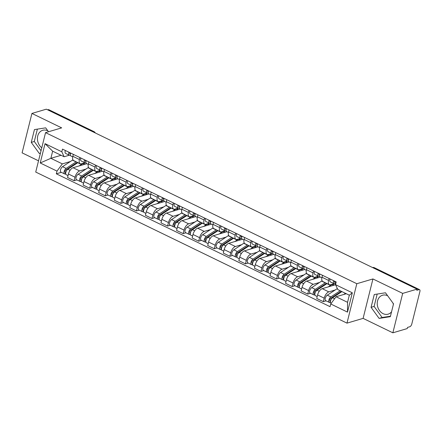 <?xml version="1.0" encoding="UTF-8"?>
<svg xmlns="http://www.w3.org/2000/svg" width="442" height="442" viewBox="0 0 442 442"><rect width="100%" height="100%" fill="white"/><g stroke="black" fill="none" stroke-linecap="round" stroke-linejoin="round"><path stroke-width="0.66" d="M41.775 147.788A9.873 7.928 73.5 0 1 37.437 137.981A9.873 7.928 73.5 0 1 42.73 130.291A9.873 7.928 73.5 0 1 47.758 130.793A9.873 7.928 73.5 0 1 47.852 130.838M393.269 303.886A9.873 7.928 73.5 0 1 392.955 303.074M391.557 311.776A9.873 7.928 73.5 0 1 388.131 314.163A9.873 7.928 73.5 0 1 383.098 313.66A9.873 7.928 73.5 0 1 377.236 303.892A9.873 7.928 73.5 0 1 382.54 295.228A9.873 7.928 73.5 0 1 387.568 295.731A9.873 7.928 73.5 0 1 387.662 295.775M392.855 332.815L402.684 293.394L417.071 289.145L46.316 109.185L31.929 113.434L61.676 127.871L45.554 132.633L35.725 172.054L346.987 323.135L363.109 318.378L392.855 332.815L407.242 328.566L407.53 327.417L409.773 326.754A2.53 1.216 115.9 0 0 411.789 324.03L419.9 291.505A2.53 1.216 115.9 0 0 419.557 289.654A2.53 1.216 115.9 0 0 419.027 289.632L373.805 267.681A2.53 2.033 -106.5 0 0 372.562 267.543A2.53 2.53 0 0 1 374.335 267.703A2.53 1.216 115.9 0 0 373.805 267.681L373.214 267.858M31.929 113.434L22.1 152.855L38.526 160.827M393.17 303.378A9.873 7.928 73.5 0 1 393.358 304.538M402.684 293.394L372.938 278.952L356.816 283.714L45.554 132.633M417.071 289.145L416.784 290.295L419.027 289.632M47.681 109.848L48.272 109.671A2.53 1.216 -64.1 0 1 48.802 109.693L94.024 131.644A2.53 1.216 115.9 0 0 93.494 131.622L48.272 109.671M86.77 163.689L73.068 167.733A5.823 2.796 115.9 0 0 68.427 174.004L67.554 177.507L74.14 180.706L75.013 177.203A5.823 2.796 -64.1 0 1 79.659 170.932L85.975 169.071M79.427 159.501L72.842 156.302A5.823 2.796 115.9 0 0 73.626 160.556L80.212 163.755A5.823 2.796 -64.1 0 1 79.427 159.501L79.914 157.556M72.842 156.302L73.322 154.357M76.891 179.894L74.14 180.706M84.925 162.778L81.439 163.805A5.823 2.796 -64.1 0 1 80.212 163.755M102.345 171.247L88.643 175.292A5.823 2.796 115.9 0 0 84.002 181.563L83.124 185.065L89.715 188.264L90.588 184.762A5.823 2.796 -64.1 0 1 95.234 178.491L101.544 176.629M88.897 161.916L88.411 163.86A5.823 2.796 115.9 0 0 89.196 168.115L95.787 171.314A5.823 2.796 -64.1 0 1 95.002 167.059L95.489 165.115M92.466 187.452L89.715 188.264M100.5 170.336L97.008 171.363A5.823 2.796 -64.1 0 1 95.787 171.314M117.92 178.806L104.218 182.85A5.823 2.796 115.9 0 0 99.572 189.121L98.699 192.624L105.29 195.823L106.163 192.32A5.823 2.796 -64.1 0 1 110.804 186.049L117.119 184.187M104.472 169.474L103.986 171.419A5.823 2.796 115.9 0 0 104.771 175.673L111.356 178.872A5.823 2.796 -64.1 0 1 110.572 174.618L111.058 172.673M108.036 195.01L105.29 195.823M116.075 177.894L112.583 178.922A5.823 2.796 -64.1 0 1 111.356 178.872M133.49 186.364L119.788 190.408A5.823 2.796 115.9 0 0 115.147 196.679L114.274 200.187L120.859 203.381L121.732 199.878A5.823 2.796 -64.1 0 1 126.379 193.607L132.688 191.745M120.042 177.038L119.561 178.977A5.823 2.796 115.9 0 0 120.34 183.237L126.931 186.43A5.823 2.796 -64.1 0 1 126.147 182.176L126.633 180.231M123.611 202.569L120.859 203.381M131.644 185.452L128.152 186.485A5.823 2.796 -64.1 0 1 126.931 186.43M149.065 193.922L135.363 197.972A5.823 2.796 115.9 0 0 130.721 204.237L129.843 207.746L136.434 210.945L137.307 207.436A5.823 2.796 -64.1 0 1 141.954 201.165L148.263 199.303M135.617 184.596L135.13 186.541A5.823 2.796 115.9 0 0 135.915 190.795L142.506 193.994A5.823 2.796 -64.1 0 1 141.722 189.734L142.208 187.789M139.186 210.132L136.434 210.945M147.219 193.01L143.727 194.044A5.823 2.796 -64.1 0 1 142.506 193.994M164.639 201.48L150.937 205.53A5.823 2.796 115.9 0 0 146.291 211.795L145.418 215.304L152.004 218.503L152.882 214.994A5.823 2.796 -64.1 0 1 157.523 208.729L163.838 206.862M151.192 192.154L150.705 194.099A5.823 2.796 115.9 0 0 151.49 198.353L158.076 201.552A5.823 2.796 -64.1 0 1 157.291 197.298L157.777 195.353M154.755 217.691L152.004 218.503M162.794 200.569L159.302 201.602A5.823 2.796 -64.1 0 1 158.076 201.552M180.209 209.044L166.507 213.088A5.823 2.796 115.9 0 0 161.866 219.354L160.993 222.862L167.579 226.061L168.452 222.553A5.823 2.796 -64.1 0 1 173.098 216.287L179.408 214.42M166.761 199.712L166.28 201.657A5.823 2.796 115.9 0 0 167.059 205.911L173.651 209.11A5.823 2.796 -64.1 0 1 172.866 204.856L173.352 202.911M170.33 225.249L167.579 226.061M178.364 208.127L174.872 209.16A5.823 2.796 -64.1 0 1 173.651 209.11M195.784 216.602L182.082 220.646A5.823 2.796 115.9 0 0 177.435 226.917L176.562 230.42L183.154 233.619L184.027 230.111A5.823 2.796 -64.1 0 1 188.668 223.845L194.983 221.978M182.336 207.27L181.85 209.215A5.823 2.796 115.9 0 0 182.634 213.469L189.226 216.668A5.823 2.796 -64.1 0 1 188.441 212.414L188.922 210.469M185.905 232.807L183.154 233.619M193.939 215.685L190.447 216.718A5.823 2.796 -64.1 0 1 189.226 216.668M211.353 224.16L197.657 228.205A5.823 2.796 115.9 0 0 193.01 234.475L192.137 237.978L198.723 241.177L199.602 237.674A5.823 2.796 -64.1 0 1 204.243 231.404L210.558 229.542M197.911 214.829L197.425 216.773A5.823 2.796 115.9 0 0 198.209 221.028L204.795 224.227A5.823 2.796 -64.1 0 1 204.011 219.972L204.497 218.028M201.475 240.365L198.723 241.177M209.514 223.249L206.022 224.276A5.823 2.796 -64.1 0 1 204.795 224.227M226.928 231.718L213.226 235.763A5.823 2.796 115.9 0 0 208.585 242.034L207.707 245.537L214.298 248.736L215.171 245.233A5.823 2.796 -64.1 0 1 219.818 238.962L226.127 237.1M213.48 222.387L212.994 224.332A5.823 2.796 115.9 0 0 213.779 228.586L220.37 231.785A5.823 2.796 -64.1 0 1 219.586 227.531L220.072 225.586M217.05 247.923L214.298 248.736M225.083 230.807L221.591 231.835A5.823 2.796 -64.1 0 1 220.37 231.785M242.503 239.277L228.801 243.321A5.823 2.796 115.9 0 0 224.155 249.592L223.282 253.095L229.873 256.294L230.746 252.791A5.823 2.796 -64.1 0 1 235.387 246.52L241.702 244.658M229.055 229.945L228.569 231.89A5.823 2.796 115.9 0 0 229.354 236.144L235.94 239.343A5.823 2.796 -64.1 0 1 235.161 235.089L235.641 233.144M232.619 255.482L229.873 256.294M240.658 238.365L237.166 239.393A5.823 2.796 -64.1 0 1 235.94 239.343M258.073 246.835L244.371 250.879A5.823 2.796 115.9 0 0 239.73 257.15L238.857 260.658L245.443 263.852L246.316 260.349A5.823 2.796 -64.1 0 1 250.962 254.078L257.277 252.216M244.625 237.503L244.144 239.448A5.823 2.796 115.9 0 0 244.929 243.708L251.515 246.901A5.823 2.796 -64.1 0 1 250.73 242.647L251.216 240.702M248.194 263.04L245.443 263.852M256.227 245.923L252.741 246.951A5.823 2.796 -64.1 0 1 251.515 246.901M273.648 254.393L259.946 258.443A5.823 2.796 115.9 0 0 255.305 264.708L254.426 268.217L261.018 271.41L261.891 267.907A5.823 2.796 -64.1 0 1 266.537 261.636L272.847 259.774M260.2 245.067L259.714 247.012A5.823 2.796 115.9 0 0 260.498 251.266L267.09 254.459A5.823 2.796 -64.1 0 1 266.305 250.205L266.791 248.26M263.769 270.598L261.018 271.41M271.802 253.481L268.311 254.515A5.823 2.796 -64.1 0 1 267.09 254.459M289.223 261.951L275.521 266.001A5.823 2.796 115.9 0 0 270.874 272.266L270.001 275.775L276.593 278.974L277.465 275.465A5.823 2.796 -64.1 0 1 282.106 269.195L288.422 267.333M275.775 252.625L275.289 254.57A5.823 2.796 115.9 0 0 276.073 258.824L282.659 262.023A5.823 2.796 -64.1 0 1 281.874 257.769L282.361 255.824M279.338 278.162L276.593 278.974M287.377 261.04L283.886 262.073A5.823 2.796 -64.1 0 1 282.659 262.023M304.792 269.515L291.09 273.559A5.823 2.796 115.9 0 0 286.449 279.825L285.576 283.333L292.162 286.532L293.035 283.024A5.823 2.796 -64.1 0 1 297.681 276.758L303.991 274.891M291.344 260.183L290.864 262.128A5.823 2.796 115.9 0 0 291.643 266.382L298.234 269.581A5.823 2.796 -64.1 0 1 297.449 265.327L297.936 263.382M294.913 285.72L292.162 286.532M302.947 268.598L299.455 269.631A5.823 2.796 -64.1 0 1 298.234 269.581M320.367 277.073L306.665 281.118A5.823 2.796 115.9 0 0 302.019 287.388L301.146 290.891L307.737 294.09L308.61 290.582A5.823 2.796 -64.1 0 1 313.256 284.317L319.566 282.449M306.919 267.742L306.433 269.686A5.823 2.796 115.9 0 0 307.218 273.941L313.809 277.14A5.823 2.796 -64.1 0 1 313.024 272.885L313.505 270.94M310.488 293.278L307.737 294.09M318.522 276.156L315.03 277.189A5.823 2.796 -64.1 0 1 313.809 277.14M335.577 284.736L322.24 288.676A5.823 2.796 115.9 0 0 317.594 294.947L316.721 298.449L323.306 301.648L324.185 298.14A5.823 2.796 -64.1 0 1 328.826 291.875L335.141 290.007M322.494 275.3L322.008 277.245A5.823 2.796 115.9 0 0 322.793 281.499L329.378 284.698A5.823 2.796 -64.1 0 1 328.594 280.443L329.08 278.499M326.058 300.836L323.306 301.648M334.097 283.714L330.605 284.747A5.823 2.796 -64.1 0 1 329.378 284.698M61.106 155.291L50.869 158.313L62.35 163.888L70.4 161.507M69.355 155.214L64.129 156.761L52.648 151.186L50.869 158.313L40.228 162.965L45.045 143.661L61.814 151.799L64.129 156.761M346.307 293.726L336.075 296.748L347.556 302.317L349.335 295.195L337.854 289.62L335.539 284.659L336.213 281.957L62.488 149.098L61.814 151.799M335.539 284.659L352.313 292.803L347.495 312.113L330.726 303.969L336.075 296.748M62.35 163.888L57.001 171.109L56.327 173.811L330.052 306.671L330.726 303.969M57.001 171.109L40.228 162.965M346.987 323.135L356.816 283.714M48.515 131.76L45.681 127.849L34.448 129.578L31.26 142.385L39.294 153.462L40.404 153.291M363.109 318.378L372.938 278.952M393.529 303.864L385.49 292.786L374.263 294.516L371.07 307.323L379.103 318.4L390.336 316.671L393.529 303.864M61.322 172.336L56.327 173.811M45.045 143.661L52.648 151.186M347.556 302.317L347.495 312.113M349.335 295.195L352.313 292.803M37.377 129.125L34.294 141.484L41.034 150.772M40.449 153.12L39.294 153.462M34.294 141.484L31.26 142.385M377.186 294.063L374.103 306.422L382.142 317.505L390.446 316.223M382.142 317.505L379.103 318.4M374.103 306.422L371.07 307.323M71.123 156.054A3.166 1.519 -64.1 0 1 70.908 155.987A3.166 1.519 -64.1 0 1 70.67 153.07M69.842 153.623L70.035 153.717A1.519 0.729 -64.1 0 1 69.93 153.683A1.519 0.729 -64.1 0 1 69.714 152.606M70.035 153.717L70.455 153.783M70.444 155.391L69.427 155.23A3.166 1.519 -64.1 0 1 69.212 155.164A3.166 1.519 -64.1 0 1 68.974 152.247M65.83 153.484A3.166 1.519 -64.1 0 1 65.615 153.418A3.166 1.519 -64.1 0 1 65.377 150.501M77.726 162.739A5.945 2.856 115.9 0 0 75.941 163.264L66.024 169.789A1.519 0.729 115.9 0 0 65.079 171.209A1.519 0.729 115.9 0 0 65.256 172.419A1.519 0.729 115.9 0 0 65.576 172.43L65.206 173.927A3.166 1.519 115.9 0 1 64.538 173.899L60.946 172.153A3.166 1.519 115.9 0 1 60.576 169.629A3.166 1.519 115.9 0 1 62.543 166.678L72.46 160.153A7.591 3.652 115.9 0 1 72.941 159.871M77.118 163.137L76.626 162.899M76.195 161.805A7.591 3.652 115.9 0 0 76.052 161.899L66.134 168.419A3.166 1.519 115.9 0 0 64.173 171.374A3.166 1.519 115.9 0 0 64.538 173.899M68.621 168.728L66.841 169.253M65.781 172.529L65.051 172.176M84.466 162.91L84.201 163.976M77.891 162.628A7.591 3.652 115.9 0 0 77.753 162.722L67.836 169.247A3.166 1.519 115.9 0 0 65.869 172.198A3.166 1.519 115.9 0 0 66.239 174.723L68.029 175.596M84.649 164.313A7.591 3.652 115.9 0 0 84.146 163.949A7.591 3.652 115.9 0 0 81.345 164.468L79.068 165.965M65.803 174.214L65.206 173.927M86.698 163.612A3.166 1.519 -64.1 0 1 86.483 163.546A3.166 1.519 -64.1 0 1 86.24 160.628M85.411 161.181L85.604 161.275A1.519 0.729 -64.1 0 1 85.505 161.242A1.519 0.729 -64.1 0 1 85.289 160.164M85.604 161.275L86.03 161.341M86.013 162.949L84.997 162.789A3.166 1.519 -64.1 0 1 84.787 162.722A3.166 1.519 -64.1 0 1 84.544 159.805M81.405 161.043A3.166 1.519 -64.1 0 1 81.19 160.976A3.166 1.519 -64.1 0 1 80.952 158.059M102.268 171.17A3.166 1.519 -64.1 0 1 102.052 171.104A3.166 1.519 -64.1 0 1 101.815 168.187M100.986 168.739L101.179 168.833A1.519 0.729 -64.1 0 1 101.074 168.8A1.519 0.729 -64.1 0 1 100.864 167.722M101.179 168.833L101.605 168.899M101.588 170.507L100.572 170.347A3.166 1.519 -64.1 0 1 100.356 170.28A3.166 1.519 -64.1 0 1 100.119 167.363M96.98 168.606A3.166 1.519 -64.1 0 1 96.765 168.54A3.166 1.519 -64.1 0 1 96.527 165.617M117.843 178.734A3.166 1.519 -64.1 0 1 117.627 178.662A3.166 1.519 -64.1 0 1 117.39 175.745M116.561 176.297L116.749 176.391A1.519 0.729 -64.1 0 1 116.649 176.364A1.519 0.729 -64.1 0 1 116.434 175.286M116.749 176.391L117.174 176.457M117.158 178.065L116.147 177.905A3.166 1.519 -64.1 0 1 115.931 177.839A3.166 1.519 -64.1 0 1 115.694 174.922M112.55 176.165A3.166 1.519 -64.1 0 1 112.334 176.098A3.166 1.519 -64.1 0 1 112.097 173.176M93.301 170.297A5.945 2.856 115.9 0 0 91.516 170.822L81.599 177.347A1.519 0.729 115.9 0 0 80.654 178.767A1.519 0.729 115.9 0 0 80.831 179.977A1.519 0.729 115.9 0 0 81.151 179.988L80.775 181.485A3.166 1.519 115.9 0 1 80.112 181.458L76.521 179.712A3.166 1.519 115.9 0 1 76.151 177.187A3.166 1.519 115.9 0 1 78.118 174.236L88.035 167.711A7.591 3.652 115.9 0 1 88.51 167.43M92.693 170.695L92.201 170.457M91.77 169.363A7.591 3.652 115.9 0 0 91.627 169.457L81.709 175.982A3.166 1.519 115.9 0 0 79.742 178.933A3.166 1.519 115.9 0 0 80.112 181.458M84.19 176.286L82.411 176.811M81.356 180.087L80.626 179.734M100.036 170.468L99.77 171.54M93.466 170.187A7.591 3.652 115.9 0 0 93.323 170.28L83.405 176.806A3.166 1.519 115.9 0 0 81.444 179.756A3.166 1.519 115.9 0 0 81.809 182.281L83.604 183.154M100.218 171.872A7.591 3.652 115.9 0 0 99.715 171.507A7.591 3.652 115.9 0 0 96.92 172.026L94.643 173.524M81.378 181.778L80.775 181.485M108.87 177.855A5.945 2.856 115.9 0 0 107.086 178.386L97.168 184.905A1.519 0.729 115.9 0 0 96.229 186.325A1.519 0.729 115.9 0 0 96.406 187.535A1.519 0.729 115.9 0 0 96.726 187.552L96.35 189.043A3.166 1.519 115.9 0 1 95.687 189.016L92.091 187.27A3.166 1.519 115.9 0 1 91.726 184.75A3.166 1.519 115.9 0 1 93.687 181.795L103.605 175.27A7.591 3.652 115.9 0 1 104.085 174.988M108.262 178.259L107.776 178.021M107.345 176.922A7.591 3.652 115.9 0 0 107.202 177.015L97.284 183.54A3.166 1.519 115.9 0 0 95.317 186.491A3.166 1.519 115.9 0 0 95.687 189.016M99.765 183.844L97.986 184.369M96.931 187.651L96.196 187.292M115.611 178.027L115.345 179.098M109.041 177.75A7.591 3.652 115.9 0 0 108.898 177.839L98.98 184.364A3.166 1.519 115.9 0 0 97.013 187.314A3.166 1.519 115.9 0 0 97.384 189.839L99.174 190.712M115.793 179.435A7.591 3.652 115.9 0 0 115.29 179.071A7.591 3.652 115.9 0 0 112.489 179.585L110.213 181.082M96.953 189.336L96.35 189.043M124.445 185.413A5.945 2.856 115.9 0 0 122.661 185.944L112.743 192.463A1.519 0.729 115.9 0 0 111.798 193.883A1.519 0.729 115.9 0 0 111.975 195.093A1.519 0.729 115.9 0 0 112.296 195.11L111.925 196.602A3.166 1.519 115.9 0 1 111.257 196.574L107.666 194.834A3.166 1.519 115.9 0 1 107.295 192.309A3.166 1.519 115.9 0 1 109.262 189.353L119.18 182.828A7.591 3.652 115.9 0 1 119.66 182.546M123.837 185.817L123.346 185.579M122.915 184.485A7.591 3.652 115.9 0 0 122.771 184.574L112.854 191.099A3.166 1.519 115.9 0 0 110.892 194.049A3.166 1.519 115.9 0 0 111.257 196.574M115.34 191.403L113.555 191.933M112.5 195.209L111.771 194.85M131.186 185.59L130.92 186.657M124.611 185.308A7.591 3.652 115.9 0 0 124.473 185.397L114.555 191.922A3.166 1.519 115.9 0 0 112.588 194.872A3.166 1.519 115.9 0 0 112.959 197.397L114.749 198.27M131.368 186.994A7.591 3.652 115.9 0 0 130.86 186.629A7.591 3.652 115.9 0 0 128.064 187.143L125.788 188.64M112.522 196.894L111.925 196.602M133.412 186.292A3.166 1.519 -64.1 0 1 133.202 186.226A3.166 1.519 -64.1 0 1 132.959 183.303M132.13 183.861L132.324 183.949A1.519 0.729 -64.1 0 1 132.219 183.922A1.519 0.729 -64.1 0 1 132.009 182.844M132.324 183.949L132.749 184.016M132.733 185.623L131.716 185.469A3.166 1.519 -64.1 0 1 131.501 185.402A3.166 1.519 -64.1 0 1 131.263 182.48M128.125 183.723A3.166 1.519 -64.1 0 1 127.909 183.657A3.166 1.519 -64.1 0 1 127.672 180.739M148.987 193.85A3.166 1.519 -64.1 0 1 148.772 193.784A3.166 1.519 -64.1 0 1 148.534 190.861M147.705 191.419L147.899 191.513A1.519 0.729 -64.1 0 1 147.794 191.48A1.519 0.729 -64.1 0 1 147.584 190.403M147.899 191.513L148.324 191.574M148.308 193.182L147.291 193.027A3.166 1.519 -64.1 0 1 147.076 192.961A3.166 1.519 -64.1 0 1 146.838 190.038M143.694 191.281A3.166 1.519 -64.1 0 1 143.484 191.215A3.166 1.519 -64.1 0 1 143.241 188.298M140.186 192.867A7.591 3.652 115.9 0 0 140.042 192.955A5.945 2.856 115.9 0 0 138.236 193.502L128.318 200.027A1.519 0.729 115.9 0 0 127.373 201.442A1.519 0.729 115.9 0 0 127.55 202.651A1.519 0.729 115.9 0 0 127.871 202.668L127.495 204.16A3.166 1.519 115.9 0 1 126.832 204.132L123.241 202.392A3.166 1.519 115.9 0 1 122.87 199.867A3.166 1.519 115.9 0 1 124.837 196.911L134.755 190.386A7.591 3.652 115.9 0 1 135.23 190.104M139.407 193.375L138.921 193.137M138.49 192.043A7.591 3.652 115.9 0 0 138.346 192.132L128.429 198.657A3.166 1.519 115.9 0 0 126.462 201.607A3.166 1.519 115.9 0 0 126.832 204.132M130.909 198.966L129.13 199.491M128.075 202.767L127.34 202.414M146.755 193.148L146.49 194.215M146.937 194.552A7.591 3.652 115.9 0 0 146.435 194.187A7.591 3.652 115.9 0 0 143.639 194.701L141.363 196.198M143.639 194.701L140.042 192.955L130.125 199.48A3.166 1.519 115.9 0 0 128.158 202.436A3.166 1.519 115.9 0 0 128.528 204.955L130.324 205.828M128.097 204.453L127.495 204.16M155.59 200.53A5.945 2.856 115.9 0 0 153.805 201.06L143.888 207.585A1.519 0.729 115.9 0 0 142.948 209A1.519 0.729 115.9 0 0 143.125 210.215A1.519 0.729 115.9 0 0 143.44 210.226L143.07 211.718A3.166 1.519 115.9 0 1 142.407 211.69L138.81 209.95A3.166 1.519 115.9 0 1 138.44 207.425A3.166 1.519 115.9 0 1 140.407 204.469L150.324 197.95A7.591 3.652 115.9 0 1 150.805 197.662M154.982 200.933L154.496 200.696M154.059 199.602A7.591 3.652 115.9 0 0 153.921 199.69L144.004 206.215A3.166 1.519 115.9 0 0 142.037 209.171A3.166 1.519 115.9 0 0 142.407 211.69M146.484 206.524L144.705 207.049M143.644 210.326L142.915 209.972M162.33 200.707L162.065 201.773M155.761 200.425A7.591 3.652 115.9 0 0 155.617 200.513L145.7 207.038A3.166 1.519 115.9 0 0 143.733 209.994A3.166 1.519 115.9 0 0 144.103 212.519L145.893 213.387M162.512 202.11A7.591 3.652 115.9 0 0 162.01 201.745A7.591 3.652 115.9 0 0 159.208 202.259L156.932 203.756M143.667 212.011L143.07 211.718M164.562 201.408A3.166 1.519 -64.1 0 1 164.347 201.342A3.166 1.519 -64.1 0 1 164.109 198.425M163.28 198.977L163.468 199.071A1.519 0.729 -64.1 0 1 163.369 199.038A1.519 0.729 -64.1 0 1 163.153 197.961M163.468 199.071L163.894 199.138M163.877 200.74L162.866 200.585A3.166 1.519 -64.1 0 1 162.65 200.519A3.166 1.519 -64.1 0 1 162.413 197.596M159.269 198.839A3.166 1.519 -64.1 0 1 159.054 198.773A3.166 1.519 -64.1 0 1 158.816 195.856M180.132 208.967A3.166 1.519 -64.1 0 1 179.916 208.9A3.166 1.519 -64.1 0 1 179.679 205.983M178.85 206.536L179.043 206.629A1.519 0.729 -64.1 0 1 178.938 206.596A1.519 0.729 -64.1 0 1 178.728 205.519M179.043 206.629L179.469 206.696M179.452 208.298L178.435 208.143A3.166 1.519 -64.1 0 1 178.22 208.077A3.166 1.519 -64.1 0 1 177.982 205.16M174.844 206.397A3.166 1.519 -64.1 0 1 174.629 206.331A3.166 1.519 -64.1 0 1 174.391 203.414M195.707 216.525A3.166 1.519 -64.1 0 1 195.491 216.458A3.166 1.519 -64.1 0 1 195.253 213.541M194.425 214.094L194.618 214.188A1.519 0.729 -64.1 0 1 194.513 214.155A1.519 0.729 -64.1 0 1 194.303 213.077M194.618 214.188L195.038 214.254M195.027 215.862L194.01 215.702A3.166 1.519 -64.1 0 1 193.795 215.635A3.166 1.519 -64.1 0 1 193.557 212.718M190.414 213.956A3.166 1.519 -64.1 0 1 190.204 213.889A3.166 1.519 -64.1 0 1 189.961 210.972M211.282 224.083A3.166 1.519 -64.1 0 1 211.066 224.017A3.166 1.519 -64.1 0 1 210.828 221.099M210 221.652L210.188 221.746A1.519 0.729 -64.1 0 1 210.088 221.713A1.519 0.729 -64.1 0 1 209.873 220.635M210.188 221.746L210.613 221.812M210.596 223.42L209.58 223.26A3.166 1.519 -64.1 0 1 209.37 223.193A3.166 1.519 -64.1 0 1 209.127 220.276M205.989 221.514A3.166 1.519 -64.1 0 1 205.773 221.448A3.166 1.519 -64.1 0 1 205.536 218.53M226.851 231.641A3.166 1.519 -64.1 0 1 226.635 231.575A3.166 1.519 -64.1 0 1 226.398 228.658M225.569 229.21L225.763 229.304A1.519 0.729 -64.1 0 1 225.658 229.271A1.519 0.729 -64.1 0 1 225.448 228.194M225.763 229.304L226.188 229.37M226.171 230.978L225.155 230.818A3.166 1.519 -64.1 0 1 224.939 230.752A3.166 1.519 -64.1 0 1 224.702 227.834M221.564 229.078A3.166 1.519 -64.1 0 1 221.348 229.011A3.166 1.519 -64.1 0 1 221.111 226.089M242.426 239.199A3.166 1.519 -64.1 0 1 242.21 239.133A3.166 1.519 -64.1 0 1 241.973 236.216M241.144 236.768L241.338 236.862A1.519 0.729 -64.1 0 1 241.233 236.829A1.519 0.729 -64.1 0 1 241.017 235.757M241.338 236.862L241.757 236.929M241.746 238.536L240.73 238.376A3.166 1.519 -64.1 0 1 240.514 238.31A3.166 1.519 -64.1 0 1 240.277 235.393M237.133 236.636A3.166 1.519 -64.1 0 1 236.918 236.569A3.166 1.519 -64.1 0 1 236.68 233.647M258.001 246.763A3.166 1.519 -64.1 0 1 257.785 246.697A3.166 1.519 -64.1 0 1 257.542 243.774M256.714 244.332L256.907 244.42A1.519 0.729 -64.1 0 1 256.808 244.393A1.519 0.729 -64.1 0 1 256.592 243.315M256.907 244.42L257.332 244.487M257.316 246.095L256.299 245.94A3.166 1.519 -64.1 0 1 256.084 245.868A3.166 1.519 -64.1 0 1 255.846 242.951M252.708 244.194A3.166 1.519 -64.1 0 1 252.493 244.128A3.166 1.519 -64.1 0 1 252.255 241.21M273.57 254.321A3.166 1.519 -64.1 0 1 273.355 254.255A3.166 1.519 -64.1 0 1 273.117 251.332M272.289 251.89L272.482 251.984A1.519 0.729 -64.1 0 1 272.377 251.951A1.519 0.729 -64.1 0 1 272.167 250.874M272.482 251.984L272.907 252.045M272.891 253.653L271.874 253.498A3.166 1.519 -64.1 0 1 271.659 253.432A3.166 1.519 -64.1 0 1 271.421 250.509M268.283 251.752A3.166 1.519 -64.1 0 1 268.067 251.686A3.166 1.519 -64.1 0 1 267.824 248.769M171.165 208.088A5.945 2.856 115.9 0 0 169.38 208.618L159.463 215.143A1.519 0.729 115.9 0 0 158.518 216.558A1.519 0.729 115.9 0 0 158.695 217.773A1.519 0.729 115.9 0 0 159.015 217.784L158.645 219.282A3.166 1.519 115.9 0 1 157.976 219.254L154.385 217.508A3.166 1.519 115.9 0 1 154.015 214.983A3.166 1.519 115.9 0 1 155.982 212.027L165.899 205.508A7.591 3.652 115.9 0 1 166.38 205.221M170.557 208.491L170.065 208.254M169.634 207.16A7.591 3.652 115.9 0 0 169.49 207.248L159.573 213.773A3.166 1.519 115.9 0 0 157.612 216.729A3.166 1.519 115.9 0 0 157.976 219.254M162.059 214.083L160.275 214.608M159.219 217.884L158.49 217.53M177.905 208.265L177.634 209.331M171.33 207.983A7.591 3.652 115.9 0 0 171.187 208.077L161.269 214.597A3.166 1.519 115.9 0 0 159.308 217.552A3.166 1.519 115.9 0 0 159.672 220.077L161.468 220.945M178.087 209.668A7.591 3.652 115.9 0 0 177.579 209.304A7.591 3.652 115.9 0 0 174.783 209.817L172.507 211.315M159.242 219.569L158.645 219.282M186.739 215.652A5.945 2.856 115.9 0 0 184.955 216.177L175.038 222.702A1.519 0.729 115.9 0 0 174.093 224.122A1.519 0.729 115.9 0 0 174.27 225.332A1.519 0.729 115.9 0 0 174.59 225.343L174.214 226.84A3.166 1.519 115.9 0 1 173.551 226.812L169.955 225.066A3.166 1.519 115.9 0 1 169.59 222.541A3.166 1.519 115.9 0 1 171.551 219.591L181.469 213.066A7.591 3.652 115.9 0 1 181.949 212.784M186.126 216.05L185.64 215.812M185.209 214.718A7.591 3.652 115.9 0 0 185.065 214.812L175.148 221.332A3.166 1.519 115.9 0 0 173.181 224.287A3.166 1.519 115.9 0 0 173.551 226.812M177.629 221.641L175.85 222.166M174.794 225.442L174.06 225.088M193.474 215.823L193.209 216.889M186.905 215.541A7.591 3.652 115.9 0 0 186.762 215.635L176.844 222.155A3.166 1.519 115.9 0 0 174.877 225.111A3.166 1.519 115.9 0 0 175.247 227.636L177.043 228.503M193.657 217.226A7.591 3.652 115.9 0 0 193.154 216.862A7.591 3.652 115.9 0 0 190.358 217.376L188.077 218.873M174.817 227.127L174.214 226.84M202.309 223.21A5.945 2.856 115.9 0 0 200.524 223.735L190.607 230.26A1.519 0.729 115.9 0 0 189.668 231.68A1.519 0.729 115.9 0 0 189.845 232.89A1.519 0.729 115.9 0 0 190.159 232.901L189.789 234.398A3.166 1.519 115.9 0 1 189.126 234.37L185.53 232.625A3.166 1.519 115.9 0 1 185.159 230.1A3.166 1.519 115.9 0 1 187.126 227.149L197.044 220.624A7.591 3.652 115.9 0 1 197.524 220.343M201.701 223.608L201.209 223.37M200.778 222.276A7.591 3.652 115.9 0 0 200.64 222.37L190.723 228.89A3.166 1.519 115.9 0 0 188.756 231.846A3.166 1.519 115.9 0 0 189.126 234.37M193.204 229.199L191.425 229.724M190.364 233L189.635 232.647M209.049 223.381L208.784 224.448M202.475 223.1A7.591 3.652 115.9 0 0 202.337 223.193L192.419 229.713A3.166 1.519 115.9 0 0 190.452 232.669A3.166 1.519 115.9 0 0 190.822 235.194L192.613 236.061M209.232 224.785A7.591 3.652 115.9 0 0 208.729 224.42A7.591 3.652 115.9 0 0 205.928 224.934L203.651 226.437M190.386 234.685L189.789 234.398M217.884 230.768A5.945 2.856 115.9 0 0 216.099 231.293L206.182 237.818A1.519 0.729 115.9 0 0 205.237 239.238A1.519 0.729 115.9 0 0 205.414 240.448A1.519 0.729 115.9 0 0 205.734 240.459L205.364 241.956A3.166 1.519 115.9 0 1 204.696 241.929L201.104 240.183A3.166 1.519 115.9 0 1 200.734 237.658A3.166 1.519 115.9 0 1 202.701 234.708L212.619 228.183A7.591 3.652 115.9 0 1 213.099 227.901M217.276 231.166L216.784 230.928M216.353 229.834A7.591 3.652 115.9 0 0 216.21 229.928L206.292 236.453A3.166 1.519 115.9 0 0 204.326 239.404A3.166 1.519 115.9 0 0 204.696 241.929M208.773 236.757L206.994 237.282M205.939 240.558L205.21 240.205M224.624 230.939L224.354 232.011M218.05 230.658A7.591 3.652 115.9 0 0 217.906 230.752L207.989 237.277A3.166 1.519 115.9 0 0 206.027 240.227A3.166 1.519 115.9 0 0 206.392 242.752L208.188 243.625M224.807 232.343A7.591 3.652 115.9 0 0 224.298 231.978A7.591 3.652 115.9 0 0 221.503 232.498L219.226 233.995M205.961 242.249L205.364 241.956M233.459 238.326A5.945 2.856 115.9 0 0 231.674 238.857L221.757 245.376A1.519 0.729 115.9 0 0 220.812 246.796A1.519 0.729 115.9 0 0 220.989 248.006A1.519 0.729 115.9 0 0 221.309 248.023L220.934 249.515A3.166 1.519 115.9 0 1 220.271 249.487L216.674 247.741A3.166 1.519 115.9 0 1 216.309 245.216A3.166 1.519 115.9 0 1 218.271 242.266L228.188 235.741A7.591 3.652 115.9 0 1 228.669 235.459M232.846 238.724L232.359 238.492M231.928 237.393A7.591 3.652 115.9 0 0 231.785 237.487L221.867 244.012A3.166 1.519 115.9 0 0 219.901 246.962A3.166 1.519 115.9 0 0 220.271 249.487M224.348 244.315L222.569 244.84M221.514 248.122L220.779 247.763M240.194 238.498L239.929 239.57M233.625 238.221A7.591 3.652 115.9 0 0 233.481 238.31L223.564 244.835A3.166 1.519 115.9 0 0 221.597 247.785A3.166 1.519 115.9 0 0 221.967 250.31L223.762 251.183M240.376 239.907A7.591 3.652 115.9 0 0 239.873 239.542A7.591 3.652 115.9 0 0 237.072 240.056L234.796 241.553M221.536 249.807L220.934 249.515M249.028 245.885A5.945 2.856 115.9 0 0 247.244 246.415L237.326 252.935A1.519 0.729 115.9 0 0 236.382 254.354A1.519 0.729 115.9 0 0 236.558 255.564A1.519 0.729 115.9 0 0 236.879 255.581L236.509 257.073A3.166 1.519 115.9 0 1 235.84 257.045L232.249 255.299A3.166 1.519 115.9 0 1 231.879 252.78A3.166 1.519 115.9 0 1 233.846 249.824L243.763 243.299A7.591 3.652 115.9 0 1 244.244 243.017M248.421 246.288L247.929 246.05M247.498 244.956A7.591 3.652 115.9 0 0 247.354 245.045L237.437 251.57A3.166 1.519 115.9 0 0 235.475 254.52A3.166 1.519 115.9 0 0 235.84 257.045M239.923 251.874L238.144 252.399M237.083 255.68L236.354 255.321M255.769 246.061L255.504 247.128M249.194 245.78A7.591 3.652 115.9 0 0 249.056 245.868L239.139 252.393A3.166 1.519 115.9 0 0 237.172 255.343A3.166 1.519 115.9 0 0 237.542 257.868L239.332 258.741M255.951 247.465A7.591 3.652 115.9 0 0 255.448 247.1A7.591 3.652 115.9 0 0 252.647 247.614L250.371 249.111M237.105 257.366L236.509 257.073M264.603 253.443A5.945 2.856 115.9 0 0 262.819 253.973L252.901 260.498A1.519 0.729 115.9 0 0 251.957 261.913A1.519 0.729 115.9 0 0 252.133 263.123A1.519 0.729 115.9 0 0 252.454 263.139L252.078 264.631A3.166 1.519 115.9 0 1 251.415 264.603L247.824 262.863A3.166 1.519 115.9 0 1 247.454 260.338A3.166 1.519 115.9 0 1 249.421 257.382L259.338 250.857A7.591 3.652 115.9 0 1 259.813 250.575M263.99 253.846L263.504 253.609M263.073 252.515A7.591 3.652 115.9 0 0 262.929 252.603L253.012 259.128A3.166 1.519 115.9 0 0 251.045 262.078A3.166 1.519 115.9 0 0 251.415 264.603M255.493 259.432L253.714 259.962M252.658 263.239L251.923 262.885M271.338 253.62L271.073 254.686M264.769 253.338A7.591 3.652 115.9 0 0 264.625 253.426L254.708 259.951A3.166 1.519 115.9 0 0 252.741 262.907A3.166 1.519 115.9 0 0 253.111 265.427L254.907 266.299M271.521 255.023A7.591 3.652 115.9 0 0 271.018 254.658A7.591 3.652 115.9 0 0 268.222 255.172L265.946 256.669M252.68 264.924L252.078 264.631M280.173 261.001A5.945 2.856 115.9 0 0 278.388 261.531L268.471 268.056A1.519 0.729 115.9 0 0 267.532 269.471A1.519 0.729 115.9 0 0 267.708 270.686A1.519 0.729 115.9 0 0 268.023 270.697L267.653 272.189A3.166 1.519 115.9 0 1 266.99 272.161L263.393 270.421A3.166 1.519 115.9 0 1 263.029 267.896A3.166 1.519 115.9 0 1 264.99 264.94L274.907 258.421A7.591 3.652 115.9 0 1 275.388 258.134M279.565 261.404L279.079 261.167M278.648 260.073A7.591 3.652 115.9 0 0 278.504 260.161L268.587 266.686A3.166 1.519 115.9 0 0 266.62 269.642A3.166 1.519 115.9 0 0 266.99 272.161M271.068 266.996L269.288 267.52M268.233 270.797L267.498 270.443M286.913 261.178L286.648 262.244M280.344 260.896A7.591 3.652 115.9 0 0 280.2 260.984L270.283 267.509A3.166 1.519 115.9 0 0 268.316 270.465A3.166 1.519 115.9 0 0 268.686 272.99L270.476 273.858M287.096 262.581A7.591 3.652 115.9 0 0 286.593 262.216A7.591 3.652 115.9 0 0 283.792 262.73L281.515 264.228M268.255 272.482L267.653 272.189M289.145 261.879A3.166 1.519 -64.1 0 1 288.93 261.813A3.166 1.519 -64.1 0 1 288.692 258.896M287.864 259.448L288.051 259.542A1.519 0.729 -64.1 0 1 287.952 259.509A1.519 0.729 -64.1 0 1 287.736 258.432M288.051 259.542L288.477 259.609M288.46 261.211L287.449 261.056A3.166 1.519 -64.1 0 1 287.234 260.99A3.166 1.519 -64.1 0 1 286.996 258.067M283.852 259.31A3.166 1.519 -64.1 0 1 283.637 259.244A3.166 1.519 -64.1 0 1 283.399 256.327M295.748 268.559A5.945 2.856 115.9 0 0 293.963 269.09L284.046 275.615A1.519 0.729 115.9 0 0 283.101 277.029A1.519 0.729 115.9 0 0 283.278 278.245A1.519 0.729 115.9 0 0 283.598 278.256L283.228 279.753A3.166 1.519 115.9 0 1 282.56 279.725L278.968 277.979A3.166 1.519 115.9 0 1 278.598 275.454A3.166 1.519 115.9 0 1 280.565 272.499L290.482 265.979A7.591 3.652 115.9 0 1 290.963 265.692M295.14 268.963L294.648 268.725M294.217 267.631A7.591 3.652 115.9 0 0 294.074 267.719L284.156 274.244A3.166 1.519 115.9 0 0 282.195 277.2A3.166 1.519 115.9 0 0 282.56 279.725M286.643 274.554L284.858 275.079M283.803 278.355L283.073 278.001M302.488 268.736L302.223 269.802M295.913 268.454A7.591 3.652 115.9 0 0 295.775 268.543L285.858 275.068A3.166 1.519 115.9 0 0 283.891 278.024A3.166 1.519 115.9 0 0 284.256 280.548L286.051 281.416M302.671 270.139A7.591 3.652 115.9 0 0 302.162 269.775A7.591 3.652 115.9 0 0 299.367 270.289L297.09 271.786M283.825 280.04L283.228 279.753M304.715 269.438A3.166 1.519 -64.1 0 1 304.505 269.371A3.166 1.519 -64.1 0 1 304.262 266.454M303.433 267.007L303.626 267.101A1.519 0.729 -64.1 0 1 303.521 267.067A1.519 0.729 -64.1 0 1 303.311 265.99M303.626 267.101L304.052 267.167M304.035 268.769L303.019 268.614A3.166 1.519 -64.1 0 1 302.803 268.548A3.166 1.519 -64.1 0 1 302.566 265.631M299.427 266.869A3.166 1.519 -64.1 0 1 299.212 266.802A3.166 1.519 -64.1 0 1 298.974 263.885M311.488 276.012A7.591 3.652 115.9 0 0 311.345 276.106A5.945 2.856 115.9 0 0 309.538 276.648L299.621 283.173A1.519 0.729 115.9 0 0 298.676 284.593A1.519 0.729 115.9 0 0 298.853 285.803A1.519 0.729 115.9 0 0 299.173 285.814L298.798 287.311A3.166 1.519 115.9 0 1 298.135 287.283L294.543 285.538A3.166 1.519 115.9 0 1 294.173 283.013A3.166 1.519 115.9 0 1 296.14 280.062L306.057 273.537A7.591 3.652 115.9 0 1 306.533 273.255M310.709 276.521L310.223 276.283M309.792 275.189A7.591 3.652 115.9 0 0 309.649 275.283L299.731 281.803A3.166 1.519 115.9 0 0 297.764 284.758A3.166 1.519 115.9 0 0 298.135 287.283M302.212 282.112L300.433 282.637M299.378 285.913L298.643 285.56M318.058 276.294L317.792 277.361M318.24 277.698A7.591 3.652 115.9 0 0 317.737 277.333A7.591 3.652 115.9 0 0 314.942 277.847L312.665 279.344M314.942 277.847L311.345 276.106L301.427 282.626A3.166 1.519 115.9 0 0 299.461 285.582A3.166 1.519 115.9 0 0 299.831 288.107L301.626 288.974M299.4 287.598L298.798 287.311M320.29 276.996A3.166 1.519 -64.1 0 1 320.074 276.93A3.166 1.519 -64.1 0 1 319.837 274.012M319.008 274.565L319.201 274.659A1.519 0.729 -64.1 0 1 319.096 274.626A1.519 0.729 -64.1 0 1 318.886 273.548M319.201 274.659L319.621 274.725M319.61 276.333L318.594 276.173A3.166 1.519 -64.1 0 1 318.378 276.106A3.166 1.519 -64.1 0 1 318.141 273.189M314.997 274.427A3.166 1.519 -64.1 0 1 314.787 274.36A3.166 1.519 -64.1 0 1 314.544 271.443M326.892 283.681A5.945 2.856 115.9 0 0 325.108 284.206L315.19 290.731A1.519 0.729 115.9 0 0 314.251 292.151A1.519 0.729 115.9 0 0 314.428 293.361A1.519 0.729 115.9 0 0 314.743 293.372L314.373 294.869A3.166 1.519 115.9 0 1 313.709 294.842L310.113 293.096A3.166 1.519 115.9 0 1 309.743 290.571A3.166 1.519 115.9 0 1 311.709 287.62L321.627 281.095A7.591 3.652 115.9 0 1 322.108 280.814M326.284 284.079L325.793 283.841M325.362 282.747A7.591 3.652 115.9 0 0 325.224 282.841L315.306 289.361A3.166 1.519 115.9 0 0 313.339 292.317A3.166 1.519 115.9 0 0 313.709 294.842M317.787 289.67L316.008 290.195M314.947 293.471L314.218 293.118M333.633 283.852L333.367 284.919M327.063 283.571A7.591 3.652 115.9 0 0 326.92 283.665L317.002 290.184A3.166 1.519 115.9 0 0 315.036 293.14A3.166 1.519 115.9 0 0 315.406 295.665L317.196 296.532M333.815 285.256A7.591 3.652 115.9 0 0 333.312 284.891A7.591 3.652 115.9 0 0 330.511 285.405L328.235 286.902M314.969 295.157L314.373 294.869M335.589 284.455A3.166 1.519 -64.1 0 1 335.412 281.571M334.583 282.123L334.771 282.217A1.519 0.729 -64.1 0 1 334.671 282.184A1.519 0.729 -64.1 0 1 334.456 281.106M334.771 282.217L335.196 282.283M335.18 283.891L334.169 283.731A3.166 1.519 -64.1 0 1 333.953 283.665A3.166 1.519 -64.1 0 1 333.71 280.747M330.572 281.985A3.166 1.519 -64.1 0 1 330.356 281.919A3.166 1.519 -64.1 0 1 330.119 279.001M341.451 291.366A5.945 2.856 115.9 0 0 340.683 291.764L330.765 298.289A1.519 0.729 115.9 0 0 329.82 299.709A1.519 0.729 115.9 0 0 329.997 300.919A1.519 0.729 115.9 0 0 330.318 300.93L329.947 302.427A3.166 1.519 115.9 0 1 329.279 302.4L325.688 300.654A3.166 1.519 115.9 0 1 325.318 298.129A3.166 1.519 115.9 0 1 327.284 295.179L337.202 288.654A7.591 3.652 115.9 0 1 337.356 288.554M341.859 291.637L341.368 291.4M340.224 290.775L330.876 296.919A3.166 1.519 115.9 0 0 328.914 299.875A3.166 1.519 115.9 0 0 329.279 302.4M333.362 297.228L331.577 297.753M330.522 301.03L329.793 300.676M341.92 291.598L332.572 297.748A3.166 1.519 115.9 0 0 330.61 300.698A3.166 1.519 115.9 0 0 330.975 303.223L331.202 303.328M345.517 293.339L343.81 294.466M330.544 302.72L329.947 302.427M328.826 291.875L322.24 288.676M313.256 284.317L306.665 281.118M297.681 276.758L291.09 273.559M282.106 269.195L275.521 266.001M266.537 261.636L259.946 258.443M250.962 254.078L244.371 250.879M235.387 246.52L228.801 243.321M219.818 238.962L213.226 235.763M204.243 231.404L197.657 228.205M188.668 223.845L182.082 220.646M173.098 216.287L166.507 213.088M157.523 208.729L150.937 205.53M141.954 201.165L135.363 197.972M126.379 193.607L119.788 190.408M110.804 186.049L104.218 182.85M95.234 178.491L88.643 175.292M79.659 170.932L73.068 167.733M313.024 272.885L306.433 269.686M297.449 265.327L290.864 262.128M281.874 257.769L275.289 254.57M266.305 250.205L259.714 247.012M250.73 242.647L244.144 239.448M235.161 235.089L228.569 231.89M219.586 227.531L212.994 224.332M204.011 219.972L197.425 216.773M188.441 212.414L181.85 209.215M172.866 204.856L166.28 201.657M157.291 197.298L150.705 194.099M141.722 189.734L135.13 186.541M126.147 182.176L119.561 178.977M110.572 174.618L103.986 171.419M95.002 167.059L88.411 163.86M328.594 280.443L322.008 277.245M308.61 290.582L302.019 287.388M293.035 283.024L286.449 279.825M277.465 275.465L270.874 272.266M261.891 267.907L255.305 264.708M246.316 260.349L239.73 257.15M230.746 252.791L224.155 249.592M215.171 245.233L208.585 242.034M199.602 237.674L193.01 234.475M184.027 230.111L177.435 226.917M168.452 222.553L161.866 219.354M152.882 214.994L146.291 211.795M137.307 207.436L130.721 204.237M121.732 199.878L115.147 196.679M106.163 192.32L99.572 189.121M90.588 184.762L84.002 181.563M75.013 177.203L68.427 174.004M324.185 298.14L317.594 294.947M94.527 132.589A2.53 2.033 -106.5 0 0 93.494 131.622L92.903 131.799M76.052 161.899L72.46 160.153M66.134 168.419L62.543 166.678M81.345 164.468L77.753 162.722M70.079 170.336L67.836 169.247M91.627 169.457L88.035 167.711M81.709 175.982L78.118 174.236M96.92 172.026L93.323 170.28M85.654 177.894L83.405 176.806M107.202 177.015L103.605 175.27M97.284 183.54L93.687 181.795M112.489 179.585L108.898 177.839M101.224 185.452L98.98 184.364M122.771 184.574L119.18 182.828M112.854 191.099L109.262 189.353M128.064 187.143L124.473 185.397M116.799 193.01L114.555 191.922M138.346 192.132L134.755 190.386M128.429 198.657L124.837 196.911M132.373 200.569L130.125 199.48M153.921 199.69L150.324 197.95M144.004 206.215L140.407 204.469M159.208 202.259L155.617 200.513M147.943 208.127L145.7 207.038M169.49 207.248L165.899 205.508M159.573 213.773L155.982 212.027M174.783 209.817L171.187 208.077M163.518 215.69L161.269 214.597M185.065 214.812L181.469 213.066M175.148 221.332L171.551 219.591M190.358 217.376L186.762 215.635M179.093 223.249L176.844 222.155M200.64 222.37L197.044 220.624M190.723 228.89L187.126 227.149M205.928 224.934L202.337 223.193M194.662 230.807L192.419 229.713M216.21 229.928L212.619 228.183M206.292 236.453L202.701 234.708M221.503 232.498L217.906 230.752M210.237 238.365L207.989 237.277M231.785 237.487L228.188 235.741M221.867 244.012L218.271 242.266M237.072 240.056L233.481 238.31M225.807 245.923L223.564 244.835M247.354 245.045L243.763 243.299M237.437 251.57L233.846 249.824M252.647 247.614L249.056 245.868M241.382 253.481L239.139 252.393M262.929 252.603L259.338 250.857M253.012 259.128L249.421 257.382M268.222 255.172L264.625 253.426M256.957 261.04L254.708 259.951M278.504 260.161L274.907 258.421M268.587 266.686L264.99 264.94M283.792 262.73L280.2 260.984M272.526 268.598L270.283 267.509M294.074 267.719L290.482 265.979M284.156 274.244L280.565 272.499M299.367 270.289L295.775 268.543M288.101 276.156L285.858 275.068M309.649 275.283L306.057 273.537M299.731 281.803L296.14 280.062M303.676 283.72L301.427 282.626M325.224 282.841L321.627 281.095M315.306 289.361L311.709 287.62M330.511 285.405L326.92 283.665M319.246 291.278L317.002 290.184M330.876 296.919L327.284 295.179M334.605 298.731L332.572 297.748M374.335 267.703L419.557 289.654M95.251 132.937A2.53 2.53 0 0 0 94.024 131.644M70.908 155.987L72.72 156.866M65.615 153.418L69.212 155.164M84.146 163.949L82.936 163.363M86.483 163.546L88.29 164.424M81.19 160.976L84.787 162.722M102.052 171.104L103.864 171.982M96.765 168.54L100.356 170.28M117.627 178.662L119.434 179.54M112.334 176.098L115.931 177.839M99.715 171.507L98.505 170.921M115.29 179.071L114.08 178.48M130.86 186.629L129.655 186.038M133.202 186.226L135.009 187.104M127.909 183.657L131.501 185.402M148.772 193.784L150.584 194.662M143.484 191.215L147.076 192.961M146.435 194.187L145.225 193.602M162.01 201.745L160.8 201.16M164.347 201.342L166.153 202.221M159.054 198.773L162.65 200.519M179.916 208.9L181.728 209.779M174.629 206.331L178.22 208.077M195.491 216.458L197.303 217.337M190.204 213.889L193.795 215.635M211.066 224.017L212.873 224.895M205.773 221.448L209.37 223.193M226.635 231.575L228.448 232.453M221.348 229.011L224.939 230.752M242.21 239.133L244.023 240.012M236.918 236.569L240.514 238.31M257.785 246.697L259.592 247.575M252.493 244.128L256.084 245.868M273.355 254.255L275.167 255.133M268.067 251.686L271.659 253.432M177.579 209.304L176.369 208.718M193.154 216.862L191.944 216.276M208.729 224.42L207.519 223.834M224.298 231.978L223.088 231.393M239.873 239.542L238.663 238.951M255.448 247.1L254.238 246.509M271.018 254.658L269.808 254.073M286.593 262.216L285.383 261.631M288.93 261.813L290.737 262.692M283.637 259.244L287.234 260.99M302.162 269.775L300.958 269.189M304.505 269.371L306.312 270.25M299.212 266.802L302.803 268.548M317.737 277.333L316.527 276.747M320.074 276.93L321.887 277.808M314.787 274.36L318.378 276.106M333.312 284.891L332.102 284.305M330.356 281.919L333.953 283.665"/></g></svg>
